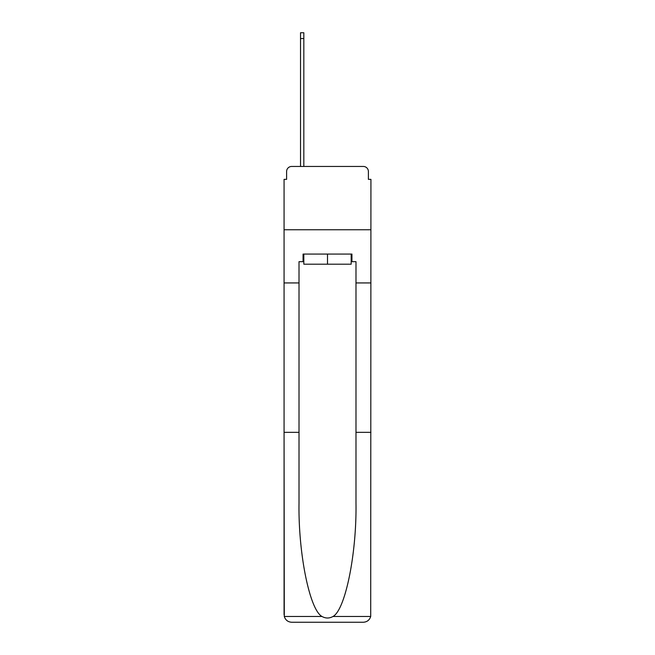 <?xml version="1.0" encoding="UTF-8"?>
<svg xmlns="http://www.w3.org/2000/svg" width="655" height="655" viewBox="0 0 655 655"><rect width="100%" height="100%" fill="white"/><g stroke="black" fill="none" stroke-linecap="round" stroke-linejoin="round"><path stroke-width="0.98" d="M286.603 171.512L286.603 179.364L286.603 171.512A5.068 5.068 0 0 1 291.671 166.452L300.53 166.452L300.53 32.75L303.822 32.75L303.822 166.452L307.752 166.452M351.178 261.664L351.94 261.664L351.94 254.066L303.06 254.066L303.06 261.664L299.016 261.664L299.016 432.333L284.073 432.333L284.295 616.47C285.449 620.064 287.905 621.996 291.671 622.25L363.328 622.25C367.095 621.996 369.551 620.064 370.705 616.47L370.927 179.364L368.397 179.364L368.397 171.512A5.068 5.068 0 0 0 363.328 166.452L291.671 166.452M299.016 282.935L284.073 282.935L284.073 229.758L370.927 229.758L284.073 229.758L284.073 179.364L286.603 179.364M347.248 166.452L363.328 166.452M368.397 179.364L368.397 171.512M291.671 622.25L310.912 622.25L291.671 622.25M299.016 432.333L299.016 503.171C298.23 553.483 309.659 609.854 321.982 616.47C325.658 618.517 329.334 618.517 333.018 616.47C345.341 609.854 356.77 553.483 355.984 503.171L355.984 261.664L351.94 261.664M284.073 614.652L284.073 282.935M370.927 282.935L355.984 282.935M370.927 432.333L355.984 432.333M303.06 261.664L303.822 261.664M303.822 254.066L303.822 264.194L351.178 264.194L351.178 254.066M327.5 254.066L327.5 264.194M284.295 616.47L321.982 616.47M333.018 616.47L370.705 616.47M300.53 38.571L303.822 38.571"/></g></svg>
